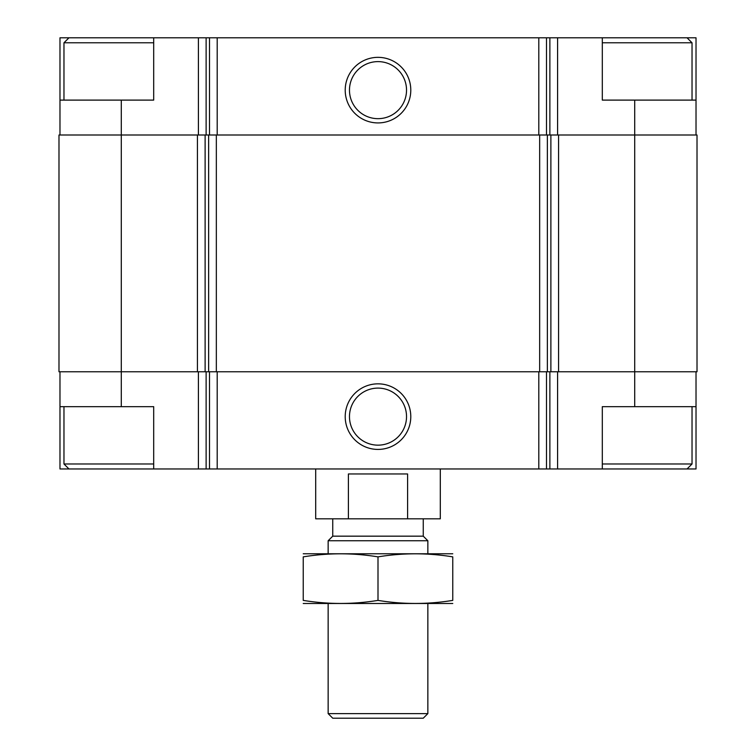 <?xml version="1.0" encoding="UTF-8"?>
<svg xmlns="http://www.w3.org/2000/svg" width="756" height="756" viewBox="0 0 756 756"><rect width="100%" height="100%" fill="white"/><g stroke="black" fill="none" stroke-linecap="round" stroke-linejoin="round"><path stroke-width="1.13" d="M153.695 37.8L59.979 37.8L59.979 100.104L153.695 100.104L153.695 37.8L206.123 37.8L206.123 135.003M634.709 100.104L602.305 100.104L602.305 37.8L696.021 37.8L696.021 100.104L634.709 100.104L634.709 371.772L697.013 371.772L697.013 135.003L197.42 135.003L197.42 371.772L121.291 371.772L121.291 406.662L153.695 406.662L153.695 468.966L602.305 468.966L602.305 406.662L696.021 406.662L696.021 468.966L687.043 468.966L692.033 463.986L692.033 406.662M153.695 468.966L59.979 468.966L59.979 371.772M696.021 371.772L696.021 406.662M121.291 406.662L59.979 406.662M378 383.84A32.791 32.791 0 0 0 349.603 433.027A32.791 32.791 0 0 0 406.397 433.027A32.791 32.791 0 0 0 378 383.84M634.709 406.662L634.709 371.772L197.42 371.772M197.42 135.003L58.987 135.003L58.987 371.772L121.291 371.772L121.291 100.104M696.021 100.104L696.021 135.003M602.305 37.8L557.588 37.8L557.588 135.003M206.123 37.8L557.588 37.8M378 57.343A32.791 32.791 0 0 0 349.603 106.53A32.791 32.791 0 0 0 406.397 106.53A32.791 32.791 0 0 0 378 57.343M59.979 100.104L59.979 135.003M378 388.102A28.52 28.52 0 0 0 353.298 430.892A28.52 28.52 0 0 0 402.702 430.892A28.52 28.52 0 0 0 378 388.102M378 61.614A28.52 28.52 0 0 0 353.298 104.404A28.52 28.52 0 0 0 402.702 104.404A28.52 28.52 0 0 0 378 61.614M602.305 468.966L687.043 468.966M602.305 463.986L692.033 463.986M602.305 42.78L692.033 42.78L692.033 100.104M687.043 37.8L692.033 42.78M68.957 468.966L63.967 463.986L153.695 463.986M63.967 100.104L63.967 42.78L153.695 42.78M315.696 468.966L315.696 518.814L440.304 518.814L440.304 468.966M348.403 518.814L348.403 473.955L407.597 473.955L407.597 518.814M427.849 713.617L328.151 713.617L332.744 718.2L423.256 718.2L427.849 713.617L427.849 603.553M328.151 553.704L328.151 540.748L427.849 540.748L427.849 553.704M328.151 713.617L328.151 603.553M328.151 540.748L332.744 536.165L423.256 536.165L427.849 540.748M332.744 536.165L332.744 518.814M303.232 603.486L452.768 603.486M303.232 600.387C303.232 604.46 303.232 604.46 303.232 600.387L303.232 556.87C303.232 552.797 303.232 552.797 303.232 556.87C328.151 552.797 353.08 552.797 378 556.87C402.92 552.797 427.849 552.797 452.768 556.87C452.768 552.797 452.768 552.797 452.768 556.87L452.768 600.387C452.768 604.46 452.768 604.46 452.768 600.387C427.849 604.469 402.92 604.469 378 600.387C353.08 604.469 328.151 604.469 303.232 600.387M378 600.387L378 556.87M303.232 553.77L452.768 553.77M557.588 371.772L557.588 468.966M198.412 371.772L198.412 468.966M549.877 371.772L549.877 468.966M546.503 371.772L546.503 468.966M538.801 371.772L538.801 468.966M217.199 371.772L217.199 468.966M209.497 371.772L209.497 468.966M206.123 371.772L206.123 468.966M558.58 135.003L558.58 371.772M550.878 135.003L550.878 371.772M547.363 135.003L547.363 371.772M539.661 135.003L539.661 371.772M216.339 135.003L216.339 371.772M208.637 135.003L208.637 371.772M205.122 135.003L205.122 371.772M549.877 37.8L549.877 135.003M546.503 37.8L546.503 135.003M538.801 37.8L538.801 135.003M217.199 37.8L217.199 135.003M209.497 37.8L209.497 135.003M198.412 37.8L198.412 135.003M63.967 463.986L63.967 406.662M68.957 37.8L63.967 42.78M423.256 536.165L423.256 518.814"/></g></svg>
